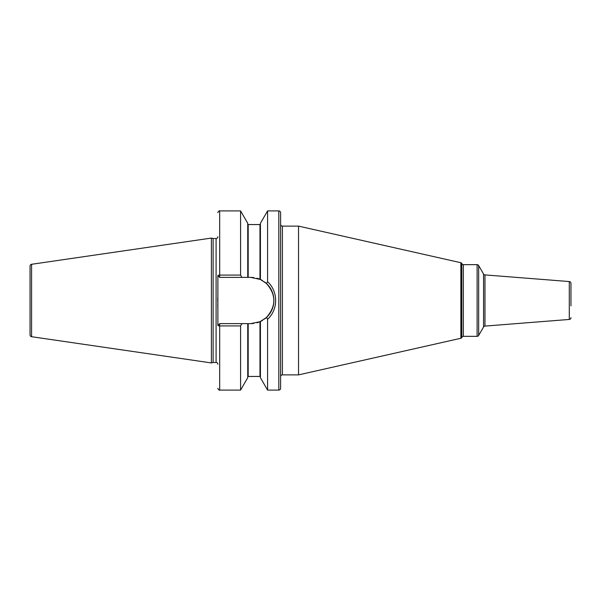 <?xml version="1.0" encoding="UTF-8"?>
<svg xmlns="http://www.w3.org/2000/svg" width="601" height="601" viewBox="0 0 601 601"><rect width="100%" height="100%" fill="white"/><g stroke="black" fill="none" stroke-linecap="round" stroke-linejoin="round"><path stroke-width="0.9" d="M30.05 266.063L30.05 334.937A1.795 1.795 0 0 0 31.583 336.71L211.394 362.929L211.394 238.071L31.583 264.29A1.795 1.795 0 0 0 30.05 266.063M217.878 236.741A1.795 1.795 0 0 1 216.082 238.529L213.13 238.529L213.13 362.471L211.394 362.929M213.13 238.529L211.394 238.071M217.878 364.259A1.795 1.795 0 0 0 216.082 362.471L213.13 362.471M240.58 325.922L240.58 390.087L247.74 377.691L247.74 323.623L241.903 323.623L240.58 325.922L219.673 325.922A1.795 0.511 180 0 1 217.878 325.419L217.878 275.581A1.795 0.511 0 0 1 219.673 275.078L240.58 275.078L241.903 277.377L247.74 277.377L247.74 223.309L240.58 210.913L240.58 275.078M217.765 297.931L217.75 301.454M217.772 303.475L217.878 309.733M278.811 210.913L278.811 390.087A1.795 1.795 0 0 0 280.607 388.299L280.607 212.701A1.795 1.795 0 0 0 278.811 210.913L267.58 210.913L267.58 281.741L266.386 283.454L260.518 279.533M278.811 390.087L267.58 390.087L267.58 319.259L266.559 317.388M267.58 210.913L260.421 223.309L260.421 279.488L250.76 277.377L247.74 277.377M247.74 323.623L250.76 323.623L259.97 321.708L256.973 322.775A23.123 23.123 0 0 0 259.97 321.708L266.386 317.546C276.325 306.179 276.325 294.821 266.386 283.454M253.885 323.413L250.76 323.623A23.123 23.123 0 0 0 253.885 323.413M265.462 318.35L264.725 318.928M267.58 390.087L260.421 377.691L260.421 321.512M248.19 323.623L248.19 376.444L259.97 376.444L259.97 321.708A23.123 23.123 0 0 0 260.113 321.648M260.406 321.52A23.123 23.123 0 0 0 262.607 320.356M264.598 319.026A23.123 23.123 0 0 0 264.598 281.974M262.614 280.644A23.123 23.123 0 0 0 260.406 279.48M260.113 279.352A23.123 23.123 0 0 0 256.973 278.225M253.885 277.587A23.123 23.123 0 0 0 250.76 277.377M241.903 323.623L219.673 323.623L217.878 325.419M217.878 275.581L219.673 277.377L241.903 277.377M267.58 281.741C278.316 291.402 278.316 309.598 267.58 319.259M280.607 376.669A1.795 1.795 0 0 1 282.395 374.881L298.532 374.881L298.532 226.119L282.395 226.119L282.395 374.881M280.607 224.331A1.795 1.795 0 0 0 282.395 226.119M460.869 338.273L460.869 262.727A1.435 1.435 0 0 1 461.801 263.403L461.801 337.597A1.435 1.435 0 0 1 460.869 338.273L298.532 374.881M460.869 262.727L298.532 226.119M462.109 337.063A1.435 1.435 0 0 1 463.348 336.342L477.111 336.342A1.795 1.795 0 0 0 478.666 335.448L478.666 265.552A1.795 1.795 0 0 0 477.111 264.658L463.348 264.658L463.348 336.342M462.109 263.937A1.435 1.435 0 0 0 463.348 264.658M483.557 274.026L483.557 326.974A1.795 1.795 0 0 1 484.969 326.088L569.297 319.447L569.297 281.553L484.969 274.912A1.795 1.795 0 0 1 483.557 274.026L478.666 265.552M483.557 326.974L478.666 335.448M569.297 281.553A1.795 1.795 0 0 1 570.95 283.341L570.95 295.121M570.95 305.879L570.95 283.341M569.297 319.447A1.795 1.795 180 0 0 570.95 317.659M31.583 264.29L31.583 336.71M216.082 238.529L216.082 362.471M240.58 390.087L219.673 390.087L219.673 323.623M219.673 277.377L219.673 210.913L240.58 210.913M248.19 277.377L248.19 224.556L247.74 224.105M259.97 279.292L259.97 224.556L260.421 224.105M461.801 337.597L461.801 263.403M477.111 336.342L477.111 264.658M484.969 274.912L484.969 326.088M248.19 376.444L247.74 376.895M248.19 224.556L259.97 224.556M259.97 376.444L260.421 376.895M219.673 210.913C219.35 210.26 217.757 212.183 217.878 212.701M219.673 390.087C219.35 390.74 217.757 388.817 217.878 388.299"/></g></svg>
